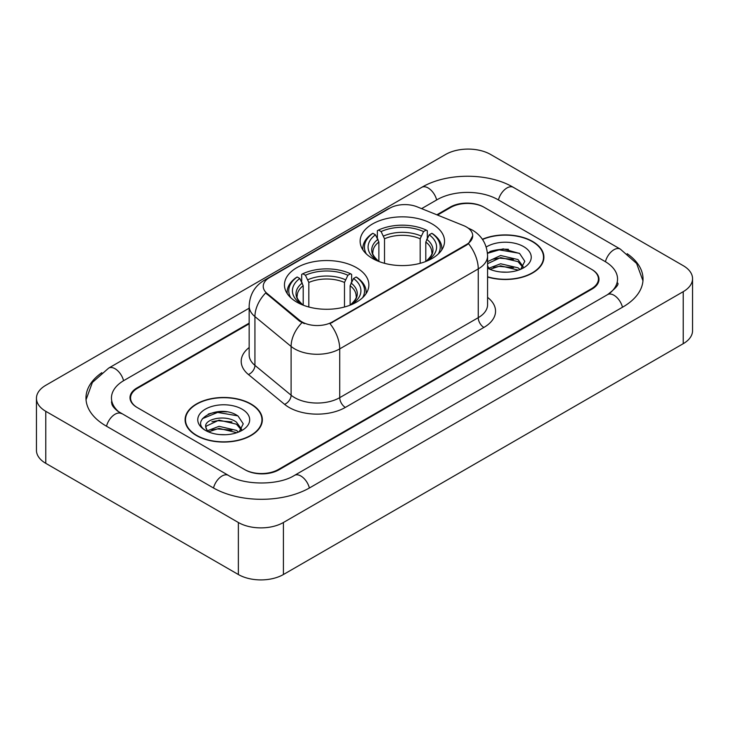 <?xml version="1.0" encoding="UTF-8"?>
<svg xmlns="http://www.w3.org/2000/svg" width="729" height="729" viewBox="0 0 729 729"><rect width="100%" height="100%" fill="white"/><g stroke="black" fill="none" stroke-linecap="round" stroke-linejoin="round"><path stroke-width="1.09" d="M356.508 267.68A42.209 24.367 0 0 0 310.508 262.394A42.209 24.367 0 0 0 284.456 284.911A42.209 24.367 0 0 0 296.812 302.143A42.209 24.367 0 0 0 342.812 307.428A42.209 24.367 0 0 0 368.865 284.911A42.209 24.367 0 0 0 356.508 267.68M432.188 223.985A42.209 24.367 0 0 0 386.188 218.7A42.209 24.367 0 0 0 360.135 241.217A42.209 24.367 0 0 0 372.492 258.449A42.209 24.367 0 0 0 418.492 263.734A42.209 24.367 0 0 0 444.544 241.217A42.209 24.367 0 0 0 432.188 223.985M466.423 226.974A21.506 12.411 0 0 0 463.553 225.589L417.179 206.845A21.506 12.411 0 0 0 389.651 208.23L269.53 277.585A21.506 12.411 0 0 0 263.233 286.36A21.506 12.411 0 0 0 267.115 293.477L299.583 320.25A21.506 12.411 0 0 0 332.406 321.908L466.423 244.534A21.506 12.411 0 0 0 472.72 235.759A21.506 12.411 0 0 0 466.423 226.974M249.163 323.804L137.562 388.229A23.893 13.796 0 0 0 130.573 397.988A23.893 13.796 0 0 0 137.562 407.739L244.561 469.512A23.893 13.796 0 0 0 278.341 469.512L591.438 288.748A23.893 13.796 0 0 0 598.427 278.997A23.893 13.796 0 0 0 591.438 269.247L484.439 207.473A23.893 13.796 0 0 0 450.659 207.473L437.509 215.064M609.599 293.377A43.002 24.832 0 0 0 617.545 278.997A43.002 24.832 0 0 0 604.952 261.438L497.953 199.673A43.002 24.832 0 0 0 437.145 199.673L421.617 208.631M249.163 308.194L124.048 380.429A43.002 24.832 0 0 0 111.455 397.988A43.002 24.832 0 0 0 119.401 412.359M238.365 522.502A31.857 18.389 0 0 0 283.408 522.502L683.219 291.673A31.857 18.389 0 0 0 692.55 278.669A31.857 18.389 0 0 0 683.219 265.666L490.635 154.475A31.857 18.389 0 0 0 445.592 154.475L45.781 385.304A31.857 18.389 0 0 0 36.45 398.307A31.857 18.389 0 0 0 45.781 411.311L238.365 522.502L238.365 574.525A31.857 18.389 0 0 0 283.408 574.525L683.219 343.696A31.857 18.389 0 0 0 692.55 330.693L692.55 278.669M36.45 398.307L36.45 450.331A31.857 18.389 0 0 0 45.781 463.334L238.365 574.525M101.814 372.701A68.49 39.539 0 0 0 85.976 397.988A68.49 39.539 0 0 0 106.033 425.946L213.023 487.719A68.49 39.539 0 0 0 309.88 487.719L622.967 306.955A68.49 39.539 0 0 0 643.024 278.997A68.49 39.539 0 0 0 627.186 253.71M487.583 277.029A38.628 22.298 0 0 0 543.898 257.209A38.628 22.298 0 0 0 532.589 241.445A38.628 22.298 0 0 0 482.379 239.258M251.031 404.003A38.628 22.298 0 0 0 208.941 399.164A38.628 22.298 0 0 0 185.102 419.767A38.628 22.298 0 0 0 196.411 435.532A38.628 22.298 0 0 0 238.501 440.371A38.628 22.298 0 0 0 262.349 419.767A38.628 22.298 0 0 0 251.031 404.003M185.494 421.772A38.628 22.298 0 0 0 185.366 422.373M472.72 235.759L468.51 243.659L466.423 245.172L329.982 323.64A27.875 16.093 60 0 1 339.723 348.89A31.857 18.389 180 0 1 294.671 348.89A31.857 18.389 180 0 1 291.108 346.439L254.931 316.605A31.857 18.389 180 0 1 249.163 306.062L249.163 354.823A31.857 18.389 0 0 0 254.931 365.375L291.108 395.209A31.857 18.389 0 0 0 294.671 397.66A31.857 18.389 0 0 0 339.723 397.66L478.251 317.68A31.857 18.389 0 0 0 487.583 304.676L487.583 255.915A31.857 18.389 180 0 1 478.251 268.919A27.875 16.093 -120 0 0 468.51 243.659M304.412 323.64L299.583 321.197L265.675 292.958A27.875 18.644 129.5 0 0 254.931 316.605L254.931 365.375A7.964 5.331 -50.5 0 1 248.407 374.515A39.822 22.991 180 0 1 249.163 347.533M249.163 323.147L137.006 387.91A23.893 13.796 0 0 0 130.008 397.66A23.893 13.796 0 0 0 137.006 407.411L245.117 469.831A23.893 13.796 0 0 0 278.906 469.831L591.994 289.076A23.893 13.796 0 0 0 598.992 279.325A23.893 13.796 0 0 0 591.994 269.566L483.883 207.145A23.893 13.796 0 0 0 450.094 207.145L436.853 214.791M262.085 422.373A38.628 22.298 0 0 0 261.948 421.772M543.634 259.816A38.628 22.298 0 0 0 543.506 259.223M226.91 411.876A31.857 18.389 0 0 0 208.266 414.09M508.468 249.318A31.857 18.389 0 0 0 489.815 251.541M487.583 276.774A38.227 22.07 0 0 0 543.506 257.209A38.227 22.07 0 0 0 532.307 241.609A38.227 22.07 0 0 0 482.534 239.477M500.932 271.99L506.992 272.172M489.022 268.181L500.623 263.761L518.009 267.825L520.114 269.52M490.088 269.293L500.623 265.821L518.383 270.158M487.583 265.611A18.006 10.397 0 0 0 490.252 269.438M487.583 262.176L487.892 261.474L500.623 255.505L518.009 259.57L523.176 266.714M487.583 264.235L487.892 263.543L500.623 257.565L518.009 261.629L522.775 267.251M487.583 268.181A25.962 14.99 0 0 0 523.641 267.816A25.962 14.99 0 0 0 523.641 246.612A25.962 14.99 0 0 0 486.197 247.04M520.725 269.265L524.798 261.274L519.649 253.519L503.247 248.881L487.419 252.863M489.205 268.992L487.583 267.078M487.464 253.337L499.201 249.865L519.294 253.282M493.478 259.169L499.201 258.13L513.553 259.36M493.478 267.425L499.201 266.386L513.553 267.616M196.693 435.377A38.227 22.07 0 0 0 238.347 440.161A38.227 22.07 0 0 0 261.948 419.767A38.227 22.07 0 0 0 250.749 404.167A38.227 22.07 0 0 0 209.095 399.383A38.227 22.07 0 0 0 185.494 419.767A38.227 22.07 0 0 0 196.693 435.377M219.374 434.548L225.443 434.73M207.464 430.739L219.065 426.319L236.451 430.383L238.556 432.069M208.54 431.85L219.065 428.379L236.834 432.707M207.656 431.541L205.788 427.185A18.006 10.397 0 0 0 208.694 431.996M241.627 429.272L236.451 422.127C225.644 414.063 203.409 419.038 205.788 427.185L205.724 426.392M205.833 427.431L206.334 426.091L219.065 420.123L236.451 424.187L241.217 429.8M239.176 431.814L243.24 423.831L238.091 416.077C219.876 402.982 187.499 420.241 206.198 430.821L206.289 430.875M242.083 409.169A25.962 14.99 0 0 0 205.359 409.169A25.962 14.99 0 0 0 205.359 430.365A25.962 14.99 0 0 0 242.083 430.365A25.962 14.99 0 0 0 242.083 409.169M202.398 418.683L217.643 412.423L237.745 415.84M211.92 421.717L217.643 420.679L231.995 421.909M211.92 429.973L217.643 428.944L231.995 430.174M378.88 261.474L378.88 242.028L375.471 234.811A34.245 19.774 0 0 0 375.471 259.333L374.834 259.697M377.367 238.073L377.367 230.701L378.497 230.054A37.908 21.888 0 0 1 426.183 230.054L423.576 231.558A34.245 19.774 0 0 0 381.103 231.558L384.511 238.775L384.511 263.306M420.168 263.306L420.168 238.775L423.576 231.558M366.359 253.956A37.908 21.888 0 0 1 372.865 233.307L371.735 233.954A39.503 22.809 0 0 0 362.842 248.37A39.503 22.809 0 0 0 362.933 249.947M426.183 230.054L427.312 230.701L427.312 238.073M372.865 233.307L375.471 234.811M381.103 231.558L378.497 230.054M375.471 259.333L378.606 261.365M441.747 249.947A39.503 22.809 0 0 0 441.838 248.37A39.503 22.809 0 0 0 432.944 233.954L431.814 233.307A37.908 21.888 0 0 1 438.32 253.956M429.846 259.697L429.208 259.333A34.245 19.774 0 0 0 429.208 234.811L431.814 233.307M426.082 261.365L429.208 259.333M429.208 234.811L425.8 242.028L425.8 261.474M303.2 305.169L303.2 285.722L299.792 278.505A34.245 19.774 0 0 0 299.792 303.027L299.154 303.392M301.688 281.768L301.688 274.396L302.817 273.749A37.908 21.888 0 0 1 350.503 273.749L347.897 275.252A34.245 19.774 0 0 0 305.424 275.252L308.832 282.469L308.832 307M344.489 307L344.489 282.469L347.897 275.252M290.68 297.651A37.908 21.888 0 0 1 297.186 277.002L296.056 277.649A39.503 22.809 0 0 0 287.162 292.065A39.503 22.809 0 0 0 287.253 293.641M350.503 273.749L351.633 274.396L351.633 281.768M297.186 277.002L299.792 278.505M305.424 275.252L302.817 273.749M299.792 303.027L302.918 305.059M366.067 293.641A39.503 22.809 0 0 0 366.158 292.065A39.503 22.809 0 0 0 357.265 277.649L356.135 277.002A37.908 21.888 0 0 1 362.641 297.651M354.166 303.392L353.529 303.027A34.245 19.774 0 0 0 353.529 278.505L356.135 277.002M350.394 305.059L353.529 303.027M353.529 278.505L350.12 285.722L350.12 305.169M267.115 293.477L267.115 294.425M299.583 320.25L299.583 321.197M332.406 321.908L332.406 322.546M466.423 244.534L466.423 245.172M309.397 487.993A12.739 7.354 -120 0 0 294.498 475.381C278.833 485.514 244.069 485.514 228.405 475.381L117.651 411.12C114.444 408.459 112.548 406.226 111.984 404.422L111.455 401.889M213.506 487.993A12.739 7.354 -60 0 1 228.405 475.381M106.516 426.219A12.739 7.354 -60 0 1 121.415 413.607M86.04 399.784L92.383 382.452L108.676 368.099A12.739 7.354 60 0 1 123.575 380.711M108.676 368.099L421.763 187.335A12.739 7.354 60 0 1 436.662 199.946M421.763 187.335C446.613 172.554 488.485 172.554 513.334 187.335A12.739 7.354 120 0 0 498.436 199.946M513.334 187.335L620.324 249.108A12.739 7.354 120 0 0 605.425 261.72M622.484 307.228A12.739 7.354 -120 0 0 607.585 294.616L294.498 475.381M283.408 574.525L283.408 522.502M45.781 463.334L45.781 411.311M683.219 343.696L683.219 291.673M345.355 407.411A7.964 4.602 60 0 1 339.723 397.66L339.723 348.89L478.251 268.919L478.251 317.68A7.964 4.602 60 0 0 483.883 327.439L345.355 407.411A39.822 22.991 180 0 1 289.039 407.411A39.822 22.991 180 0 1 284.583 404.34L248.407 374.515M487.583 255.915C487.036 244.461 482.006 235.868 472.474 230.145L468.455 228.186A27.875 13.049 112 0 0 468.082 228.049M267.16 279.207A27.875 16.093 -120 0 0 264.272 280.291C254.74 286.014 249.71 294.607 249.163 306.062M264.272 280.291L387.309 209.259A27.875 16.093 60 0 1 389.414 208.366M301.961 322.674A27.875 18.644 129.5 0 0 291.108 346.439L291.108 395.209A7.964 5.331 -50.5 0 1 284.583 404.34M487.583 297.386A39.822 22.991 180 0 1 483.883 327.439M378.88 242.028A29.461 17.013 0 0 0 372.874 252.316C372.072 253.82 373.84 256.681 378.196 260.891M420.168 238.775A29.461 17.013 0 0 0 384.511 238.775M378.05 239.249A30.627 17.687 0 0 0 378.05 260.791M420.998 235.996A30.627 17.687 0 0 0 383.682 235.996M426.629 260.791A30.627 17.687 0 0 0 426.629 239.249M426.492 260.891C430.839 256.69 432.607 253.829 431.805 252.316A29.461 17.013 0 0 0 425.8 242.028M303.2 285.722A29.461 17.013 0 0 0 297.195 296.01C296.384 297.514 298.161 300.375 302.508 304.585M344.489 282.469A29.461 17.013 0 0 0 308.832 282.469M302.371 282.943A30.627 17.687 0 0 0 302.371 304.485M345.318 279.69A30.627 17.687 0 0 0 308.002 279.69M350.95 304.485A30.627 17.687 0 0 0 350.95 282.943M350.804 304.585C355.151 300.384 356.928 297.523 356.126 296.01A29.461 17.013 0 0 0 350.12 285.722M642.96 280.793L636.617 263.461L620.324 249.108M617.545 282.898C619.322 284.192 615.996 288.092 607.585 294.616M387.309 209.259L392.412 206.881M543.506 260.408L543.506 257.209M261.948 422.966L261.948 419.767M185.494 422.966L185.494 419.767M362.842 249.801L362.842 248.37M441.838 249.801L441.838 248.37M287.162 293.495L287.162 292.065M366.158 293.495L366.158 292.065"/></g></svg>
